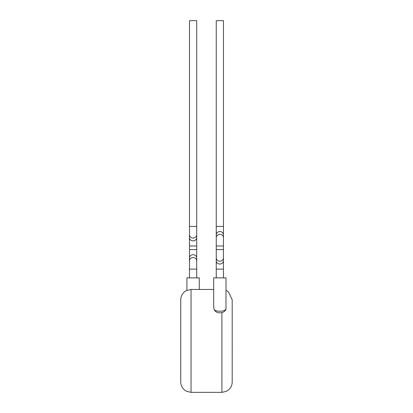 <?xml version="1.0" encoding="UTF-8"?>
<svg xmlns="http://www.w3.org/2000/svg" width="413" height="413" viewBox="0 0 413 413"><rect width="100%" height="100%" fill="white"/><g stroke="black" fill="none" stroke-linecap="round" stroke-linejoin="round"><path stroke-width="0.62" d="M232.199 345.991L232.199 336.311M232.251 345.991L232.199 348.309M216.247 260.784A3.603 3.247 0 0 0 219.85 264.031A3.603 3.247 0 0 0 223.454 260.784L223.454 269.137L216.247 269.137L216.247 249.586L223.454 249.586L223.454 20.65L216.247 20.65L216.247 226.438L223.454 226.438M216.247 249.586L216.247 245.983L223.454 245.983M226.025 277.882L213.676 277.882L213.676 306.874L214.125 309.688C215.256 310.684 217.166 311.206 219.85 311.263C223.242 311.144 225.286 310.406 225.978 309.053L226.025 277.882M196.702 260.784A3.603 3.247 180 0 0 193.098 257.536A3.603 3.247 180 0 0 189.495 260.784L189.495 269.137L196.702 269.137L196.702 245.983L189.495 245.983L189.495 20.65L196.702 20.65L196.702 226.438L189.495 226.438M196.702 249.586L189.495 249.586L189.495 245.983M199.273 289.456L199.273 277.882L186.924 277.882L186.924 290.318M180.749 382.061L180.749 299.745C180.822 296.457 182.128 293.762 184.668 291.666L186.516 290.504L191.038 289.456L191.038 392.35L186.516 391.302L184.668 390.14C182.128 388.044 180.822 385.355 180.749 382.061M226.025 290.318L228.281 291.666L232.199 299.745L232.199 382.061C232.127 385.355 230.821 388.044 228.281 390.14L226.36 391.338L221.91 392.35L221.91 312.6C218.369 313.328 215.777 312.357 214.125 309.688M221.91 312.6C224.228 311.949 225.586 310.767 225.978 309.053M216.247 257.939A3.603 3.247 0 0 0 219.85 261.186A3.603 3.247 0 0 0 223.454 257.939L223.454 249.586M216.247 245.983L216.247 237.635A3.603 3.247 0 0 1 219.85 234.383A3.603 3.247 0 0 1 223.454 237.635M216.247 237.635L216.247 234.785A3.603 3.247 0 0 1 219.85 231.538A3.603 3.247 0 0 1 223.454 234.785M196.702 257.939A3.603 3.247 180 0 0 193.098 254.692A3.603 3.247 180 0 0 189.495 257.939L189.495 249.586M196.702 245.983L196.702 237.635A3.603 3.247 180 0 1 193.098 240.882A3.603 3.247 180 0 1 189.495 237.635M196.702 237.635L196.702 234.785A3.603 3.247 180 0 1 193.098 238.038A3.603 3.247 180 0 1 189.495 234.785M223.454 269.137L223.454 277.882M223.454 260.784L223.454 257.939M196.702 269.137L196.702 277.882M221.91 392.35L191.038 392.35M213.676 289.456L191.038 289.456M196.702 234.785L196.702 226.438M189.495 260.784L189.495 257.939M189.495 269.137L189.495 277.882M216.247 234.785L216.247 226.438M216.247 269.137L216.247 277.882"/></g></svg>
